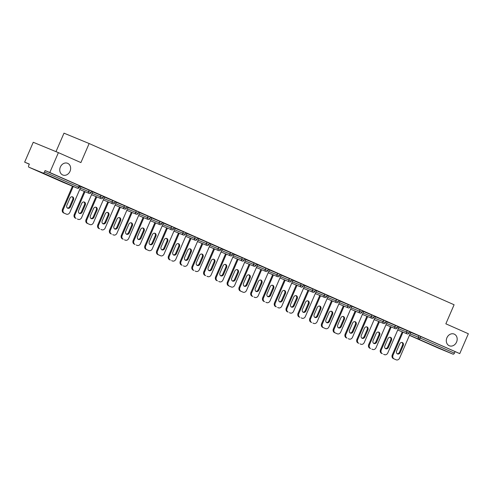 <?xml version="1.0" encoding="UTF-8"?>
<svg xmlns="http://www.w3.org/2000/svg" width="493" height="493" viewBox="0 0 493 493"><rect width="100%" height="100%" fill="white"/><g stroke="black" fill="none" stroke-linecap="round" stroke-linejoin="round"><path stroke-width="0.74" d="M70.031 171.287A6.329 5.281 -67.6 0 1 62.79 175.003A6.329 5.281 -67.6 0 1 60.368 167.016A6.329 5.281 -67.6 0 1 67.609 163.3A6.329 5.281 -67.6 0 1 70.031 171.287M456.573 342.056A6.329 5.281 -67.6 0 1 449.333 345.772A6.329 5.281 -67.6 0 1 446.911 337.785A6.329 5.281 -67.6 0 1 454.152 334.075A6.329 5.281 -67.6 0 1 456.573 342.056M431.036 344.749L440.064 348.594L431.036 344.749M44.493 173.98L53.521 177.819L44.493 173.98M55.992 151.647L63.991 133.165L89.147 143.531L454.096 304.76L445.851 323.815L468.35 333.755L459.753 353.623L420.849 336.571L420.221 338.025L454.423 353.136L455.051 351.682M24.65 162.142L29.352 164.083L28.723 165.531A1.485 0.813 -66.2 0 0 28.884 167.201A1.485 0.813 -66.2 0 0 28.89 167.201L43.131 173.074A1.485 0.813 -66.2 0 0 44.475 172.02L45.103 170.572L49.805 172.507L58.402 152.639L33.247 142.274L24.65 162.142L29.303 164.2M454.423 353.136A1.485 0.813 113.8 0 1 453.079 354.184L438.838 348.317A1.485 0.813 113.8 0 1 438.825 348.311A1.485 0.813 113.8 0 1 438.819 348.305L409.449 335.332L438.838 348.317M58.402 152.639L80.901 162.579L89.147 143.531M49.805 172.507L459.753 353.623M409.603 331.826L410.743 332.337M45.103 170.572L79.909 185.96L79.281 187.408L78.677 187.13L79.299 185.682M410.731 332.368L420.849 336.571M80.963 186.681L91.686 191.161L91.057 192.615L88.561 191.524L89.19 190.07M92.739 191.882L103.462 196.362L102.834 197.816L100.344 196.725L100.973 195.277M104.516 197.089L115.239 201.569L114.61 203.017L112.121 201.927L112.749 200.478M116.293 202.29L127.015 206.77L126.387 208.225L123.897 207.134L124.526 205.68M128.069 207.491L138.798 211.972L138.169 213.426L135.674 212.335L136.302 210.887M139.852 212.693L150.575 217.179L149.946 218.627L147.45 217.536L148.079 216.088M151.628 217.9L162.351 222.38L161.722 223.834L159.227 222.744L159.855 221.289M163.405 223.101L174.128 227.581L173.499 229.035L171.009 227.945L171.632 226.497M175.181 228.302L185.904 232.788L185.276 234.237L182.786 233.146L183.414 231.698M186.958 233.509L197.681 237.99L197.052 239.444L194.562 238.353L195.191 236.899M198.734 238.711L209.457 243.191L208.835 244.645L206.339 243.554L206.968 242.106M210.517 243.912L221.24 248.398L220.611 249.846L218.116 248.755L218.744 247.307M222.294 249.119L233.016 253.599L232.388 255.047L229.892 253.963L230.521 252.508M234.07 254.32L244.793 258.8L244.164 260.255L241.669 259.164L242.297 257.716M245.847 259.521L256.57 264.008L255.941 265.456L253.451 264.365L254.074 262.917M257.623 264.729L268.346 269.209L267.717 270.657L265.228 269.572L265.856 268.118M269.4 269.93L280.123 274.41L279.494 275.864L277.004 274.774L277.633 273.325M281.176 275.131L291.905 279.617L291.277 281.065L288.781 279.975L289.409 278.527M292.959 280.338L303.682 284.818L303.053 286.267L300.557 285.182L301.186 283.728M304.736 285.539L315.458 290.02L314.83 291.474L312.334 290.383L312.963 288.935M316.512 290.741L327.235 295.227L326.606 296.675L324.111 295.584L324.739 294.136M328.289 295.948L339.011 300.428L338.383 301.876L335.893 300.792L336.522 299.337M340.065 301.149L350.788 305.629L350.159 307.084L347.67 305.993L348.298 304.545M350.714 305.808L362.565 310.836L361.942 312.285L359.446 311.194L360.075 309.746M363.624 311.558L374.347 316.038L373.719 317.486L371.223 316.401L371.851 314.947M375.401 316.759L386.124 321.239L385.495 322.693L382.999 321.602L383.628 320.154M387.178 321.96L397.9 326.446L397.272 327.894L394.776 326.804L395.404 325.355M398.954 327.167L409.677 331.647L409.048 333.095L406.559 332.011L407.181 330.556M383.72 354.344A2.964 2.477 -67.6 0 1 383.671 354.325A2.964 2.477 -67.6 0 1 383.622 354.301L384.38 354.615A2.964 2.477 112.4 0 0 384.423 354.633A2.964 2.477 112.4 0 0 387.818 352.896L398.973 327.13L399.275 327.26L397.82 326.625M371.944 349.136A2.964 2.477 -67.6 0 1 371.895 349.118A2.964 2.477 -67.6 0 1 371.845 349.099L372.603 349.408A2.964 2.477 112.4 0 0 372.646 349.432A2.964 2.477 112.4 0 0 376.042 347.688L387.19 321.923L387.492 322.058L386.044 321.418M360.167 343.935A2.964 2.477 -67.6 0 1 360.118 343.917A2.964 2.477 -67.6 0 1 360.069 343.898L360.821 344.206A2.964 2.477 112.4 0 0 360.87 344.225A2.964 2.477 112.4 0 0 364.265 342.487L375.413 316.722L375.715 316.857L374.267 316.216M348.385 338.734A2.964 2.477 -67.6 0 1 348.341 338.716A2.964 2.477 -67.6 0 1 348.292 338.691L349.044 339.005A2.964 2.477 112.4 0 0 349.093 339.024A2.964 2.477 112.4 0 0 352.489 337.286L363.637 311.521L363.939 311.65L362.491 311.015M340.078 301.118L338.938 300.607M313.055 323.125A2.964 2.477 -67.6 0 1 313.006 323.106A2.964 2.477 -67.6 0 1 312.956 323.081L313.714 323.396A2.964 2.477 112.4 0 0 313.764 323.414A2.964 2.477 112.4 0 0 317.153 321.676L328.307 295.911L328.609 296.04L327.155 295.406M301.278 317.917A2.964 2.477 -67.6 0 1 301.229 317.899A2.964 2.477 -67.6 0 1 301.18 317.88L301.938 318.188A2.964 2.477 112.4 0 0 301.981 318.213A2.964 2.477 112.4 0 0 305.377 316.469L316.531 290.704L316.833 290.839L315.378 290.198M289.502 312.716A2.964 2.477 -67.6 0 1 289.453 312.698A2.964 2.477 -67.6 0 1 289.403 312.679L290.161 312.987A2.964 2.477 112.4 0 0 290.204 313.006A2.964 2.477 112.4 0 0 293.6 311.268L304.748 285.502L305.05 285.638L303.602 284.997M277.719 307.515A2.964 2.477 -67.6 0 1 277.676 307.496A2.964 2.477 -67.6 0 1 277.627 307.472L278.379 307.786A2.964 2.477 112.4 0 0 278.428 307.805A2.964 2.477 112.4 0 0 281.823 306.067L292.971 280.301L293.273 280.431L291.825 279.796M265.943 302.308A2.964 2.477 -67.6 0 1 265.9 302.289A2.964 2.477 -67.6 0 1 265.85 302.271L266.602 302.579A2.964 2.477 112.4 0 0 266.651 302.603A2.964 2.477 112.4 0 0 270.047 300.859L281.195 275.094L281.497 275.23L280.049 274.589M254.166 297.106A2.964 2.477 -67.6 0 1 254.117 297.088A2.964 2.477 -67.6 0 1 254.074 297.069L254.826 297.378A2.964 2.477 112.4 0 0 254.875 297.396A2.964 2.477 112.4 0 0 258.27 295.658L269.418 269.893L269.72 270.028L268.272 269.388M257.636 264.698L256.496 264.186M245.859 259.497L244.713 258.979M218.837 281.497A2.964 2.477 -67.6 0 1 218.787 281.478A2.964 2.477 -67.6 0 1 218.738 281.46L219.496 281.768A2.964 2.477 112.4 0 0 219.539 281.786A2.964 2.477 112.4 0 0 222.935 280.049L234.083 254.283L234.385 254.419L232.936 253.778M207.06 276.296A2.964 2.477 -67.6 0 1 207.011 276.277A2.964 2.477 -67.6 0 1 206.961 276.253L207.713 276.567A2.964 2.477 112.4 0 0 207.763 276.585A2.964 2.477 112.4 0 0 211.158 274.847L222.306 249.082L222.608 249.211L221.16 248.577M195.277 271.088A2.964 2.477 -67.6 0 1 195.234 271.07A2.964 2.477 -67.6 0 1 195.185 271.051L195.937 271.36A2.964 2.477 112.4 0 0 195.986 271.384A2.964 2.477 112.4 0 0 199.382 269.64L210.529 243.875L210.831 244.01L209.383 243.369M183.501 265.887A2.964 2.477 -67.6 0 1 183.451 265.869A2.964 2.477 -67.6 0 1 183.408 265.85L184.16 266.158A2.964 2.477 112.4 0 0 184.209 266.177A2.964 2.477 112.4 0 0 187.605 264.439L198.753 238.674L199.055 238.809L197.607 238.168M171.724 260.686A2.964 2.477 -67.6 0 1 171.675 260.668A2.964 2.477 -67.6 0 1 171.632 260.643L172.384 260.957A2.964 2.477 112.4 0 0 172.433 260.976A2.964 2.477 112.4 0 0 175.828 259.238L186.976 233.472L187.278 233.602L185.83 232.967M175.194 228.277L174.054 227.76M163.417 223.07L162.271 222.559M136.395 245.076A2.964 2.477 -67.6 0 1 136.345 245.058A2.964 2.477 -67.6 0 1 136.296 245.033L137.054 245.348A2.964 2.477 112.4 0 0 137.097 245.366A2.964 2.477 112.4 0 0 140.493 243.628L151.641 217.863L151.943 217.992L150.494 217.358M124.618 239.869A2.964 2.477 -67.6 0 1 124.569 239.851A2.964 2.477 -67.6 0 1 124.519 239.832L125.271 240.14A2.964 2.477 112.4 0 0 125.321 240.165A2.964 2.477 112.4 0 0 128.716 238.421L139.864 212.656L140.166 212.791L138.718 212.15M112.835 234.668A2.964 2.477 -67.6 0 1 112.792 234.65A2.964 2.477 -67.6 0 1 112.743 234.631L113.495 234.939A2.964 2.477 112.4 0 0 113.544 234.958A2.964 2.477 112.4 0 0 116.94 233.22L128.088 207.454L128.39 207.59L126.941 206.949M101.059 229.467A2.964 2.477 -67.6 0 1 101.01 229.448A2.964 2.477 -67.6 0 1 100.966 229.424L101.718 229.738A2.964 2.477 112.4 0 0 101.768 229.756A2.964 2.477 112.4 0 0 105.163 228.019L116.311 202.253L116.613 202.383L115.165 201.748M104.528 197.058L103.388 196.541M77.506 219.058A2.964 2.477 -67.6 0 1 77.456 219.04A2.964 2.477 -67.6 0 1 77.407 219.021L78.165 219.33A2.964 2.477 112.4 0 0 78.214 219.348A2.964 2.477 112.4 0 0 81.604 217.61L92.758 191.845L93.06 191.98L91.606 191.339M80.975 186.65L79.829 186.138M396.156 359.816L393.365 358.602L396.156 359.816A2.964 2.477 112.4 0 0 396.206 359.835A2.964 2.477 112.4 0 0 399.601 358.097L410.749 332.331M393.365 358.602A2.964 2.477 -67.6 0 1 392.274 354.88L393.032 355.194L402.991 332.177M393.032 355.194A2.964 2.477 112.4 0 0 394.117 358.916M403.249 345.501A2.323 1.941 112.4 0 0 402.362 342.567A2.323 1.941 112.4 0 0 399.7 343.929L396.643 351.01A2.323 1.941 112.4 0 0 397.531 353.937A2.323 1.941 112.4 0 0 400.187 352.575L403.249 345.501L402.498 345.186A2.323 1.941 112.4 0 0 401.968 342.462M392.274 354.88L402.239 331.869M397.173 353.734A2.323 1.941 112.4 0 0 399.435 352.267L402.498 345.186M384.38 354.615L383.622 354.301M381.588 353.401A2.964 2.477 -67.6 0 1 380.497 349.679L381.255 349.993L391.214 326.976M381.255 349.993A2.964 2.477 112.4 0 0 382.34 353.715M391.473 340.293A2.323 1.941 112.4 0 0 390.585 337.366A2.323 1.941 112.4 0 0 387.923 338.728L384.86 345.803A2.323 1.941 112.4 0 0 385.754 348.736A2.323 1.941 112.4 0 0 388.41 347.374L391.473 340.293L390.721 339.985A2.323 1.941 112.4 0 0 390.185 337.255M380.497 349.679L390.456 326.662M385.397 348.533A2.323 1.941 112.4 0 0 387.658 347.06L390.721 339.985M372.603 349.408L371.845 349.099M369.805 348.2A2.964 2.477 -67.6 0 1 368.721 344.478L369.473 344.786L379.437 321.769M369.473 344.786A2.964 2.477 112.4 0 0 370.563 348.508M379.696 335.092A2.323 1.941 112.4 0 0 378.809 332.159A2.323 1.941 112.4 0 0 376.147 333.527L373.084 340.601A2.323 1.941 112.4 0 0 373.977 343.535A2.323 1.941 112.4 0 0 376.634 342.167L379.696 335.092L378.938 334.784A2.323 1.941 112.4 0 0 378.408 332.054M368.721 344.478L378.679 321.461M373.614 343.331A2.323 1.941 112.4 0 0 375.882 341.859L378.938 334.784M360.821 344.206L360.069 343.898M358.029 342.999A2.964 2.477 -67.6 0 1 356.944 339.276L357.696 339.585L367.661 316.568M357.696 339.585A2.964 2.477 112.4 0 0 358.787 343.307M367.92 329.891A2.323 1.941 112.4 0 0 367.032 326.958A2.323 1.941 112.4 0 0 364.37 328.32L361.307 335.4A2.323 1.941 112.4 0 0 362.195 338.327A2.323 1.941 112.4 0 0 364.857 336.965L367.92 329.891L367.162 329.577A2.323 1.941 112.4 0 0 366.632 326.853M356.944 339.276L366.903 316.26M361.837 338.124A2.323 1.941 112.4 0 0 364.099 336.657L367.162 329.577M349.044 339.005L348.292 338.691M346.252 337.791A2.964 2.477 -67.6 0 1 345.168 334.069L345.92 334.383L355.878 311.366M345.92 334.383A2.964 2.477 112.4 0 0 347.01 338.106M356.143 324.684A2.323 1.941 112.4 0 0 355.25 321.756A2.323 1.941 112.4 0 0 352.594 323.118L349.531 330.193A2.323 1.941 112.4 0 0 350.418 333.126A2.323 1.941 112.4 0 0 353.08 331.764L356.143 324.684L355.385 324.376A2.323 1.941 112.4 0 0 354.855 321.646M345.168 334.069L355.126 311.052M350.061 332.923A2.323 1.941 112.4 0 0 352.322 331.45L355.385 324.376M337.267 333.798L334.476 332.59L337.267 333.798A2.964 2.477 112.4 0 0 337.317 333.823A2.964 2.477 112.4 0 0 340.712 332.079L351.86 306.313M334.476 332.59A2.964 2.477 -67.6 0 1 333.385 328.868L334.143 329.176L344.102 306.159M334.143 329.176A2.964 2.477 112.4 0 0 335.228 332.898M344.36 319.482A2.323 1.941 112.4 0 0 343.473 316.549A2.323 1.941 112.4 0 0 340.817 317.917L337.754 324.992A2.323 1.941 112.4 0 0 338.642 327.925A2.323 1.941 112.4 0 0 341.304 326.557L344.36 319.482L343.609 319.174A2.323 1.941 112.4 0 0 343.079 316.444M333.385 328.868L343.35 305.851M338.284 327.722A2.323 1.941 112.4 0 0 340.546 326.249L343.609 319.174M325.491 328.597L322.699 327.389L325.491 328.597A2.964 2.477 112.4 0 0 325.54 328.615A2.964 2.477 112.4 0 0 328.936 326.877L340.084 301.112M322.699 327.389A2.964 2.477 -67.6 0 1 321.609 323.667L322.367 323.975L332.325 300.958M322.367 323.975A2.964 2.477 112.4 0 0 323.451 327.697M332.584 314.281A2.323 1.941 112.4 0 0 331.697 311.348A2.323 1.941 112.4 0 0 329.041 312.71L325.978 319.791A2.323 1.941 112.4 0 0 326.865 322.718A2.323 1.941 112.4 0 0 329.521 321.356L332.584 314.281L331.832 313.967A2.323 1.941 112.4 0 0 331.302 311.243M321.609 323.667L331.573 300.65M326.508 322.514A2.323 1.941 112.4 0 0 328.769 321.048L331.832 313.967M313.714 323.396L312.956 323.081M310.923 322.182A2.964 2.477 -67.6 0 1 309.832 318.46L310.59 318.774L320.549 295.757M310.59 318.774A2.964 2.477 112.4 0 0 311.675 322.496M320.807 309.074A2.323 1.941 112.4 0 0 319.92 306.147A2.323 1.941 112.4 0 0 317.258 307.509L314.195 314.583A2.323 1.941 112.4 0 0 315.089 317.517A2.323 1.941 112.4 0 0 317.745 316.155L320.807 309.074L320.056 308.766A2.323 1.941 112.4 0 0 319.519 306.036M309.832 318.46L319.791 295.443M314.731 317.313A2.323 1.941 112.4 0 0 316.993 315.84L320.056 308.766M301.938 318.188L301.18 317.88M299.14 316.981A2.964 2.477 -67.6 0 1 298.055 313.258L298.813 313.566L308.772 290.55M298.813 313.566A2.964 2.477 112.4 0 0 299.898 317.289M309.031 303.873A2.323 1.941 112.4 0 0 308.143 300.94A2.323 1.941 112.4 0 0 305.481 302.308L302.419 309.382A2.323 1.941 112.4 0 0 303.312 312.315A2.323 1.941 112.4 0 0 305.968 310.947L309.031 303.873L308.279 303.565A2.323 1.941 112.4 0 0 307.743 300.835M298.055 313.258L308.014 290.241M302.955 312.112A2.323 1.941 112.4 0 0 305.216 310.639L308.279 303.565M290.161 312.987L289.403 312.679M287.364 311.779A2.964 2.477 -67.6 0 1 286.279 308.057L287.031 308.365L296.996 285.348M287.031 308.365A2.964 2.477 112.4 0 0 288.122 312.087M297.254 298.672A2.323 1.941 112.4 0 0 296.367 295.738A2.323 1.941 112.4 0 0 293.705 297.1L290.642 304.181A2.323 1.941 112.4 0 0 291.529 307.108A2.323 1.941 112.4 0 0 294.192 305.746L297.254 298.672L296.496 298.357A2.323 1.941 112.4 0 0 295.966 295.634M286.279 308.057L296.238 285.04M291.172 306.905A2.323 1.941 112.4 0 0 293.44 305.438L296.496 298.357M278.379 307.786L277.627 307.472M275.587 306.572A2.964 2.477 -67.6 0 1 274.502 302.85L275.254 303.164L285.213 280.147M275.254 303.164A2.964 2.477 112.4 0 0 276.345 306.886M285.478 293.464A2.323 1.941 112.4 0 0 284.584 290.537A2.323 1.941 112.4 0 0 281.928 291.899L278.865 298.974A2.323 1.941 112.4 0 0 279.753 301.907A2.323 1.941 112.4 0 0 282.415 300.545L285.478 293.464L284.72 293.156A2.323 1.941 112.4 0 0 284.19 290.426M274.502 302.85L284.461 279.833M279.395 301.704A2.323 1.941 112.4 0 0 281.657 300.231L284.72 293.156M266.602 302.579L265.85 302.271M263.81 301.371A2.964 2.477 -67.6 0 1 262.726 297.649L263.478 297.957L273.436 274.94M263.478 297.957A2.964 2.477 112.4 0 0 264.562 301.679M273.701 288.263A2.323 1.941 112.4 0 0 272.808 285.33A2.323 1.941 112.4 0 0 270.152 286.698L267.089 293.773A2.323 1.941 112.4 0 0 267.976 296.706A2.323 1.941 112.4 0 0 270.639 295.338L273.701 288.263L272.943 287.955A2.323 1.941 112.4 0 0 272.413 285.225M262.726 297.649L272.684 274.632M267.619 296.503A2.323 1.941 112.4 0 0 269.881 295.03L272.943 287.955M254.826 297.378L254.074 297.069M252.034 296.17A2.964 2.477 -67.6 0 1 250.943 292.448L251.701 292.756L261.66 269.739M251.701 292.756A2.964 2.477 112.4 0 0 252.786 296.478M261.919 283.062A2.323 1.941 112.4 0 0 261.031 280.129A2.323 1.941 112.4 0 0 258.375 281.491L255.312 288.571A2.323 1.941 112.4 0 0 256.2 291.499A2.323 1.941 112.4 0 0 258.862 290.137L261.919 283.062L261.167 282.748A2.323 1.941 112.4 0 0 260.637 280.024M250.943 292.448L260.908 269.431M255.842 291.295A2.323 1.941 112.4 0 0 258.104 289.829L261.167 282.748M243.049 292.176L240.257 290.962L243.049 292.176A2.964 2.477 112.4 0 0 243.098 292.195A2.964 2.477 112.4 0 0 246.494 290.457L257.642 264.692M240.257 290.962A2.964 2.477 -67.6 0 1 239.167 287.24L239.925 287.555L249.883 264.538M239.925 287.555A2.964 2.477 112.4 0 0 241.009 291.277M250.142 277.855A2.323 1.941 112.4 0 0 249.255 274.928A2.323 1.941 112.4 0 0 246.592 276.29L243.536 283.364A2.323 1.941 112.4 0 0 244.423 286.297A2.323 1.941 112.4 0 0 247.079 284.936L250.142 277.855L249.39 277.547A2.323 1.941 112.4 0 0 248.86 274.817M239.167 287.24L249.131 264.223M244.066 286.094A2.323 1.941 112.4 0 0 246.327 284.621L249.39 277.547M231.272 286.969L228.481 285.761L231.272 286.969A2.964 2.477 112.4 0 0 231.322 286.994A2.964 2.477 112.4 0 0 234.711 285.25L245.865 259.484M228.481 285.761A2.964 2.477 -67.6 0 1 227.39 282.039L228.148 282.347L238.107 259.33M228.148 282.347A2.964 2.477 112.4 0 0 229.233 286.069M238.365 272.654A2.323 1.941 112.4 0 0 237.478 269.72A2.323 1.941 112.4 0 0 234.816 271.088L231.753 278.163A2.323 1.941 112.4 0 0 232.647 281.096A2.323 1.941 112.4 0 0 235.303 279.728L238.365 272.654L237.614 272.346A2.323 1.941 112.4 0 0 237.078 269.616M227.39 282.039L237.349 259.022M232.289 280.893A2.323 1.941 112.4 0 0 234.551 279.42L237.614 272.346M219.496 281.768L218.738 281.46M216.698 280.56A2.964 2.477 -67.6 0 1 215.614 276.838L216.365 277.146L226.33 254.129M216.365 277.146A2.964 2.477 112.4 0 0 217.456 280.868M226.589 267.452A2.323 1.941 112.4 0 0 225.702 264.519A2.323 1.941 112.4 0 0 223.039 265.881L219.977 272.962A2.323 1.941 112.4 0 0 220.87 275.889A2.323 1.941 112.4 0 0 223.526 274.527L226.589 267.452L225.831 267.138A2.323 1.941 112.4 0 0 225.301 264.414M215.614 276.838L225.572 253.821M220.513 275.686A2.323 1.941 112.4 0 0 222.774 274.219L225.831 267.138M207.713 276.567L206.961 276.253M204.922 275.353A2.964 2.477 -67.6 0 1 203.837 271.631L204.589 271.945L214.554 248.928M204.589 271.945A2.964 2.477 112.4 0 0 205.68 275.667M214.812 262.245A2.323 1.941 112.4 0 0 213.925 259.318A2.323 1.941 112.4 0 0 211.263 260.68L208.2 267.754A2.323 1.941 112.4 0 0 209.087 270.688A2.323 1.941 112.4 0 0 211.75 269.326L214.812 262.245L214.054 261.937A2.323 1.941 112.4 0 0 213.524 259.207M203.837 271.631L213.796 248.614M208.73 270.484A2.323 1.941 112.4 0 0 210.992 269.012L214.054 261.937M195.937 271.36L195.185 271.051M193.145 270.152A2.964 2.477 -67.6 0 1 192.06 266.43L192.812 266.738L202.771 243.721M192.812 266.738A2.964 2.477 112.4 0 0 193.903 270.46M203.036 257.044A2.323 1.941 112.4 0 0 202.142 254.111A2.323 1.941 112.4 0 0 199.486 255.479L196.424 262.553A2.323 1.941 112.4 0 0 197.311 265.487A2.323 1.941 112.4 0 0 199.973 264.119L203.036 257.044L202.278 256.736A2.323 1.941 112.4 0 0 201.748 254.006M192.06 266.43L202.019 243.413M196.953 265.283A2.323 1.941 112.4 0 0 199.215 263.81L202.278 256.736M184.16 266.158L183.408 265.85M181.369 264.951A2.964 2.477 -67.6 0 1 180.284 261.228L181.036 261.536L190.994 238.52M181.036 261.536A2.964 2.477 112.4 0 0 182.12 265.259M191.253 251.843A2.323 1.941 112.4 0 0 190.366 248.91A2.323 1.941 112.4 0 0 187.71 250.271L184.647 257.352A2.323 1.941 112.4 0 0 185.534 260.279A2.323 1.941 112.4 0 0 188.197 258.917L191.253 251.843L190.501 251.529A2.323 1.941 112.4 0 0 189.971 248.805M180.284 261.228L190.243 238.211M185.177 260.076A2.323 1.941 112.4 0 0 187.439 258.609L190.501 251.529M172.384 260.957L171.632 260.643M169.592 259.743A2.964 2.477 -67.6 0 1 168.501 256.021L169.259 256.335L179.218 233.318M169.259 256.335A2.964 2.477 112.4 0 0 170.344 260.058M179.477 246.642A2.323 1.941 112.4 0 0 178.589 243.708A2.323 1.941 112.4 0 0 175.933 245.07L172.87 252.145A2.323 1.941 112.4 0 0 173.758 255.078A2.323 1.941 112.4 0 0 176.414 253.716L179.477 246.642L178.725 246.327A2.323 1.941 112.4 0 0 178.195 243.597M168.501 256.021L178.466 233.004M173.4 254.875A2.323 1.941 112.4 0 0 175.662 253.402L178.725 246.327M160.607 255.75L157.815 254.542L160.607 255.75A2.964 2.477 112.4 0 0 160.656 255.775A2.964 2.477 112.4 0 0 164.052 254.031L175.2 228.265M157.815 254.542A2.964 2.477 -67.6 0 1 156.725 250.82L157.483 251.128L167.441 228.111M157.483 251.128A2.964 2.477 112.4 0 0 158.567 254.85M167.7 241.434A2.323 1.941 112.4 0 0 166.813 238.501A2.323 1.941 112.4 0 0 164.151 239.869L161.094 246.944A2.323 1.941 112.4 0 0 161.981 249.877A2.323 1.941 112.4 0 0 164.637 248.509L167.7 241.434L166.948 241.126A2.323 1.941 112.4 0 0 166.412 238.396M156.725 250.82L166.683 227.803M161.624 249.674A2.323 1.941 112.4 0 0 163.886 248.201L166.948 241.126M148.831 250.549L146.033 249.341L148.831 250.549A2.964 2.477 112.4 0 0 148.874 250.567A2.964 2.477 112.4 0 0 152.269 248.829L163.423 223.064M146.033 249.341A2.964 2.477 -67.6 0 1 144.948 245.619L145.706 245.927L155.665 222.91M145.706 245.927A2.964 2.477 112.4 0 0 146.791 249.649M155.924 236.233A2.323 1.941 112.4 0 0 155.036 233.3A2.323 1.941 112.4 0 0 152.374 234.662L149.311 241.743A2.323 1.941 112.4 0 0 150.205 244.67A2.323 1.941 112.4 0 0 152.861 243.308L155.924 236.233L155.172 235.919A2.323 1.941 112.4 0 0 154.636 233.195M144.948 245.619L154.907 222.602M149.847 244.466A2.323 1.941 112.4 0 0 152.109 243L155.172 235.919M137.054 245.348L136.296 245.033M134.256 244.134A2.964 2.477 -67.6 0 1 133.172 240.411L133.923 240.726L143.888 217.709M133.923 240.726A2.964 2.477 112.4 0 0 135.014 244.448M144.147 231.032A2.323 1.941 112.4 0 0 143.26 228.099A2.323 1.941 112.4 0 0 140.597 229.461L137.535 236.535A2.323 1.941 112.4 0 0 138.422 239.469A2.323 1.941 112.4 0 0 141.084 238.107L144.147 231.032L143.389 230.718A2.323 1.941 112.4 0 0 142.859 227.988M133.172 240.411L143.13 217.395M138.065 239.265A2.323 1.941 112.4 0 0 140.332 237.792L143.389 230.718M125.271 240.14L124.519 239.832M122.48 238.932A2.964 2.477 -67.6 0 1 121.395 235.21L122.147 235.518L132.106 212.501M122.147 235.518A2.964 2.477 112.4 0 0 123.238 239.241M132.37 225.825A2.323 1.941 112.4 0 0 131.477 222.891A2.323 1.941 112.4 0 0 128.821 224.26L125.758 231.334A2.323 1.941 112.4 0 0 126.646 234.267A2.323 1.941 112.4 0 0 129.308 232.899L132.37 225.825L131.613 225.517A2.323 1.941 112.4 0 0 131.083 222.787M121.395 235.21L131.354 212.193M126.288 234.064A2.323 1.941 112.4 0 0 128.55 232.591L131.613 225.517M113.495 234.939L112.743 234.631M110.703 233.731A2.964 2.477 -67.6 0 1 109.619 230.009L110.37 230.317L120.329 207.3M110.37 230.317A2.964 2.477 112.4 0 0 111.455 234.039M120.594 220.624A2.323 1.941 112.4 0 0 119.7 217.69A2.323 1.941 112.4 0 0 117.044 219.052L113.982 226.133A2.323 1.941 112.4 0 0 114.869 229.06A2.323 1.941 112.4 0 0 117.531 227.698L120.594 220.624L119.836 220.309A2.323 1.941 112.4 0 0 119.306 217.586M109.619 230.009L119.577 206.992M114.512 228.857A2.323 1.941 112.4 0 0 116.773 227.39L119.836 220.309M101.718 229.738L100.966 229.424M98.927 228.524A2.964 2.477 -67.6 0 1 97.836 224.802L98.594 225.116L108.552 202.099M98.594 225.116A2.964 2.477 112.4 0 0 99.678 228.838M108.811 215.423A2.323 1.941 112.4 0 0 107.924 212.489A2.323 1.941 112.4 0 0 105.268 213.851L102.205 220.926A2.323 1.941 112.4 0 0 103.092 223.859A2.323 1.941 112.4 0 0 105.755 222.497L108.811 215.423L108.059 215.108A2.323 1.941 112.4 0 0 107.529 212.378M97.836 224.802L107.801 201.785M102.735 223.656A2.323 1.941 112.4 0 0 104.997 222.183L108.059 215.108M89.942 224.537L87.15 223.323L89.942 224.537A2.964 2.477 112.4 0 0 89.991 224.555A2.964 2.477 112.4 0 0 93.387 222.811L104.534 197.046M87.15 223.323A2.964 2.477 -67.6 0 1 86.059 219.601L86.817 219.909L96.776 196.892M86.817 219.909A2.964 2.477 112.4 0 0 87.902 223.631M97.035 210.215A2.323 1.941 112.4 0 0 96.147 207.282A2.323 1.941 112.4 0 0 93.485 208.65L90.429 215.724A2.323 1.941 112.4 0 0 91.316 218.658A2.323 1.941 112.4 0 0 93.972 217.29L97.035 210.215L96.283 209.907A2.323 1.941 112.4 0 0 95.753 207.177M86.059 219.601L96.024 196.584M90.958 218.454A2.323 1.941 112.4 0 0 93.22 216.982L96.283 209.907M78.165 219.33L77.407 219.021M75.374 218.122A2.964 2.477 -67.6 0 1 74.283 214.4L75.041 214.708L84.999 191.691M75.041 214.708A2.964 2.477 112.4 0 0 76.125 218.43M85.258 205.014A2.323 1.941 112.4 0 0 84.371 202.081A2.323 1.941 112.4 0 0 81.709 203.443L78.646 210.523A2.323 1.941 112.4 0 0 79.539 213.451A2.323 1.941 112.4 0 0 82.195 212.089L85.258 205.014L84.506 204.7A2.323 1.941 112.4 0 0 83.97 201.976M74.283 214.4L84.241 191.383M79.182 213.247A2.323 1.941 112.4 0 0 81.444 211.78L84.506 204.7M66.389 214.128L63.591 212.914L66.389 214.128A2.964 2.477 112.4 0 0 66.432 214.147A2.964 2.477 112.4 0 0 69.827 212.409L80.975 186.644M63.591 212.914A2.964 2.477 -67.6 0 1 62.506 209.192L63.258 209.507L73.223 186.49M63.258 209.507A2.964 2.477 112.4 0 0 64.349 213.229M73.482 199.813A2.323 1.941 112.4 0 0 72.594 196.88A2.323 1.941 112.4 0 0 69.932 198.241L66.869 205.316A2.323 1.941 112.4 0 0 67.763 208.249A2.323 1.941 112.4 0 0 70.419 206.887L73.482 199.813L72.73 199.499A2.323 1.941 112.4 0 0 72.194 196.769M62.506 209.192L72.465 186.175M67.405 208.046A2.323 1.941 112.4 0 0 69.667 206.573L72.73 199.499M453.079 354.184L409.504 335.209M410.102 333.823L420.221 338.025A1.485 0.813 113.8 0 1 418.877 339.073A1.485 1.239 -67.6 0 1 418.335 337.212L418.964 335.764M28.89 167.201L63.092 182.311L77.333 188.178L43.131 173.074M44.475 172.02L78.677 187.13A1.485 0.813 -66.2 0 1 77.333 188.178A1.485 1.239 112.4 0 0 77.352 188.19A1.485 1.485 0 0 0 79.281 187.408M28.884 167.201L63.079 182.311A1.485 0.813 -66.2 0 0 63.079 182.311A1.485 0.813 -66.2 0 0 63.092 182.311A1.485 1.239 112.4 0 0 63.141 182.33M398.326 328.615L406.559 332.011A1.485 1.239 -67.6 0 0 407.101 333.872A1.485 1.239 112.4 0 0 407.126 333.878A1.485 1.485 0 0 0 409.048 333.095M386.549 323.414L394.776 326.804A1.485 1.239 -67.6 0 0 395.324 328.665A1.485 1.239 112.4 0 0 395.343 328.677A1.485 1.485 0 0 0 397.272 327.894M374.772 318.213L382.999 321.602A1.485 1.239 -67.6 0 0 383.542 323.463A1.485 1.239 112.4 0 0 383.566 323.476A1.485 1.485 0 0 0 385.495 322.693M362.996 313.006L371.223 316.401A1.485 1.239 -67.6 0 0 371.765 318.262A1.485 1.239 112.4 0 0 371.79 318.268A1.485 1.485 0 0 0 373.719 317.486M351.213 307.805L359.446 311.194A1.485 1.239 -67.6 0 0 359.989 313.055A1.485 1.239 112.4 0 0 360.013 313.067A1.485 1.485 0 0 0 361.942 312.285M339.437 302.603L347.67 305.993A1.485 1.239 -67.6 0 0 348.212 307.854A1.485 1.239 112.4 0 0 348.237 307.866A1.485 1.485 0 0 0 350.159 307.084M327.66 297.396L335.893 300.792A1.485 1.239 -67.6 0 0 336.436 302.653A1.485 1.239 112.4 0 0 336.46 302.659A1.485 1.485 0 0 0 338.383 301.876M315.884 292.195L324.111 295.584A1.485 1.239 -67.6 0 0 324.659 297.445A1.485 1.239 112.4 0 0 324.684 297.458A1.485 1.485 0 0 0 326.606 296.675M304.107 286.994L312.334 290.383A1.485 1.239 -67.6 0 0 312.882 292.244A1.485 1.239 112.4 0 0 312.901 292.257A1.485 1.485 0 0 0 314.83 291.474M292.331 281.786L300.557 285.182A1.485 1.239 -67.6 0 0 301.1 287.043A1.485 1.239 112.4 0 0 301.124 287.049A1.485 1.485 0 0 0 303.053 286.267M280.554 276.585L288.781 279.975A1.485 1.239 -67.6 0 0 289.323 281.836A1.485 1.239 112.4 0 0 289.348 281.848A1.485 1.485 0 0 0 291.277 281.065M268.771 271.384L277.004 274.774A1.485 1.239 -67.6 0 0 277.547 276.635A1.485 1.239 112.4 0 0 277.571 276.647A1.485 1.485 0 0 0 279.494 275.864M256.995 266.177L265.228 269.572A1.485 1.239 -67.6 0 0 265.77 271.433A1.485 1.239 112.4 0 0 265.795 271.44A1.485 1.485 0 0 0 267.717 270.657M245.218 260.976L253.451 264.365A1.485 1.239 -67.6 0 0 253.994 266.226A1.485 1.239 112.4 0 0 254.018 266.238A1.485 1.485 0 0 0 255.941 265.456M233.442 255.775L241.669 259.164A1.485 1.239 -67.6 0 0 242.217 261.025A1.485 1.239 112.4 0 0 242.242 261.037A1.485 1.485 0 0 0 244.164 260.255M221.665 250.567L229.892 253.963A1.485 1.239 -67.6 0 0 230.434 255.824A1.485 1.239 112.4 0 0 230.459 255.83A1.485 1.485 0 0 0 232.388 255.047M209.889 245.366L218.116 248.755A1.485 1.239 -67.6 0 0 218.658 250.617A1.485 1.239 112.4 0 0 218.682 250.629A1.485 1.485 0 0 0 220.611 249.846M198.106 240.165L206.339 243.554A1.485 1.239 -67.6 0 0 206.881 245.415A1.485 1.239 112.4 0 0 206.906 245.428A1.485 1.485 0 0 0 208.835 244.645M186.329 234.958L194.562 238.353A1.485 1.239 -67.6 0 0 195.105 240.214A1.485 1.239 112.4 0 0 195.129 240.22A1.485 1.485 0 0 0 197.052 239.444M174.553 229.756L182.786 233.146A1.485 1.239 -67.6 0 0 183.328 235.007A1.485 1.239 112.4 0 0 183.353 235.019A1.485 1.485 0 0 0 185.276 234.237M162.776 224.555L171.009 227.945A1.485 1.239 -67.6 0 0 171.552 229.806A1.485 1.239 112.4 0 0 171.576 229.818A1.485 1.485 0 0 0 173.499 229.035M151 219.348L159.227 222.744A1.485 1.239 -67.6 0 0 159.775 224.605A1.485 1.239 112.4 0 0 159.794 224.611A1.485 1.485 0 0 0 161.722 223.834M139.223 214.147L147.45 217.536A1.485 1.239 -67.6 0 0 147.992 219.397A1.485 1.239 112.4 0 0 148.017 219.41A1.485 1.485 0 0 0 149.946 218.627M127.447 208.946L135.674 212.335A1.485 1.239 -67.6 0 0 136.216 214.196A1.485 1.239 112.4 0 0 136.241 214.209A1.485 1.485 0 0 0 138.169 213.426M115.664 203.738L123.897 207.134A1.485 1.239 -67.6 0 0 124.439 208.995A1.485 1.239 112.4 0 0 124.464 209.001A1.485 1.485 0 0 0 126.387 208.225M103.887 198.537L112.121 201.927A1.485 1.239 -67.6 0 0 112.663 203.788A1.485 1.239 112.4 0 0 112.687 203.8A1.485 1.485 0 0 0 114.61 203.017M92.111 193.336L100.344 196.725A1.485 1.239 -67.6 0 0 100.886 198.587A1.485 1.239 112.4 0 0 100.911 198.599A1.485 1.485 0 0 0 102.834 197.816M80.334 188.129L88.561 191.524A1.485 1.239 -67.6 0 0 89.11 193.385A1.485 1.239 112.4 0 0 89.134 193.392A1.485 1.485 0 0 0 91.057 192.615M400.187 352.575L399.435 352.267M388.41 347.374L387.658 347.06M376.634 342.167L375.882 341.859M364.857 336.965L364.099 336.657M353.08 331.764L352.322 331.45M341.304 326.557L340.546 326.249M329.521 321.356L328.769 321.048M317.745 316.155L316.993 315.84M305.968 310.947L305.216 310.639M294.192 305.746L293.44 305.438M282.415 300.545L281.657 300.231M270.639 295.338L269.881 295.03M258.862 290.137L258.104 289.829M247.079 284.936L246.327 284.621M235.303 279.728L234.551 279.42M223.526 274.527L222.774 274.219M211.75 269.326L210.992 269.012M199.973 264.119L199.215 263.81M188.197 258.917L187.439 258.609M176.414 253.716L175.662 253.402M164.637 248.509L163.886 248.201M152.861 243.308L152.109 243M141.084 238.107L140.332 237.792M129.308 232.899L128.55 232.591M117.531 227.698L116.773 227.39M105.755 222.497L104.997 222.183M93.972 217.29L93.22 216.982M82.195 212.089L81.444 211.78M70.419 206.887L69.667 206.573M397.722 330.008L407.126 333.878M385.945 324.801L395.343 328.677M374.169 319.6L383.566 323.476M362.392 314.398L371.79 318.268M350.615 309.191L360.013 313.067M338.839 303.99L348.237 307.866M327.062 298.789L336.46 302.659M315.28 293.581L324.684 297.458M303.503 288.38L312.901 292.257M291.727 283.179L301.124 287.049M279.95 277.972L289.348 281.848M268.174 272.771L277.571 276.647M256.397 267.57L265.795 271.44M244.614 262.362L254.018 266.238M232.838 257.161L242.242 261.037M221.061 251.96L230.459 255.83M209.285 246.759L218.682 250.629M197.508 241.552L206.906 245.428M185.732 236.35L195.129 240.22M173.955 231.149L183.353 235.019M162.172 225.942L171.576 229.818M150.396 220.741L159.794 224.611M138.619 215.54L148.017 219.41M126.843 210.332L136.241 214.209M115.066 205.131L124.464 209.001M103.29 199.93L112.687 203.8M91.513 194.723L100.911 198.599M79.73 189.522L89.134 193.392M63.079 182.311A1.485 1.485 0 0 0 63.116 182.324L77.352 188.19M395.448 359.526L396.206 359.835M383.671 354.325L384.423 354.633M371.895 349.118L372.646 349.432M360.118 343.917L360.87 344.225M348.341 338.716L349.093 339.024M336.559 333.508L337.317 333.823M324.782 328.307L325.54 328.615M313.006 323.106L313.764 323.414M301.229 317.899L301.981 318.213M289.453 312.698L290.204 313.006M277.676 307.496L278.428 307.805M265.9 302.289L266.651 302.603M254.117 297.088L254.875 297.396M242.34 291.887L243.098 292.195M230.564 286.679L231.322 286.994M218.787 281.478L219.539 281.786M207.011 276.277L207.763 276.585M195.234 271.07L195.986 271.384M183.451 265.869L184.209 266.177M171.675 260.668L172.433 260.976M159.898 255.46L160.656 255.775M148.122 250.259L148.874 250.567M136.345 245.058L137.097 245.366M124.569 239.851L125.321 240.165M112.792 234.65L113.544 234.958M101.01 229.448L101.768 229.756M89.233 224.241L89.991 224.555M77.456 219.04L78.214 219.348M65.68 213.839L66.432 214.147"/></g></svg>
